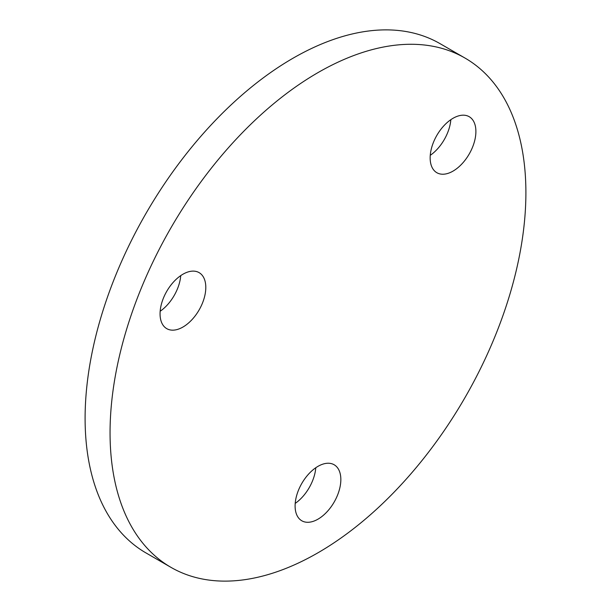 <?xml version="1.0" encoding="UTF-8"?>
<svg xmlns="http://www.w3.org/2000/svg" width="611" height="611" viewBox="0 0 611 611"><rect width="100%" height="100%" fill="white"/><g stroke="black" fill="none" stroke-linecap="round" stroke-linejoin="round"><path stroke-width="0.92" d="M472.83 120.061A32.345 18.674 120 0 0 469.195 116.693A32.345 18.674 120 0 0 439.103 131.785A32.345 18.674 120 0 0 433.214 169.339A32.345 18.674 120 0 0 436.85 172.714A32.345 18.674 120 0 0 466.949 157.615A32.345 18.674 120 0 0 472.83 120.061M163.122 298.871A32.345 18.674 120 0 0 166.757 328.649A32.345 18.674 120 0 0 202.737 302.407A32.345 18.674 120 0 0 199.102 272.628A32.345 18.674 120 0 0 163.122 298.871M160.158 311.259A32.345 18.674 120 0 0 177.786 288.002A32.345 18.674 120 0 0 180.741 275.614M317.972 519.174A32.345 18.674 120 0 0 339.105 490.671A32.345 18.674 120 0 0 334.148 464.757A32.345 18.674 120 0 0 317.972 466.353A32.345 18.674 120 0 0 296.847 494.857A32.345 18.674 120 0 0 301.803 520.778A32.345 18.674 120 0 0 317.972 519.174M295.212 503.388A32.345 18.674 120 0 0 315.788 467.736M317.972 72.617A294.044 169.766 120 0 0 125.881 331.727A294.044 169.766 120 0 0 170.958 567.352A294.044 169.766 120 0 0 317.972 552.787A294.044 169.766 120 0 0 510.07 293.677A294.044 169.766 120 0 0 464.994 58.053A294.044 169.766 120 0 0 317.972 72.617M464.994 58.053L440.042 43.648A294.044 169.766 120 0 0 293.028 58.213A294.044 169.766 120 0 0 100.93 317.323A294.044 169.766 120 0 0 146.006 552.947L170.958 567.352M430.259 155.324A32.345 18.674 120 0 0 450.842 119.672"/></g></svg>
